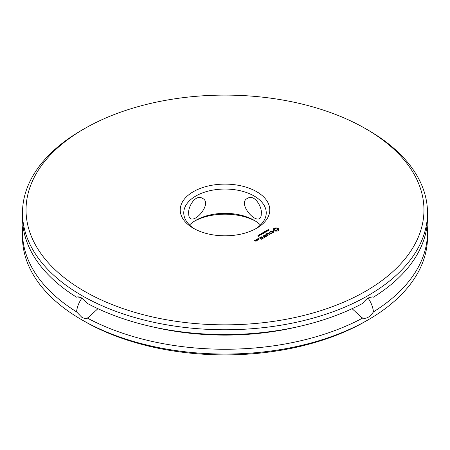 <?xml version="1.0" encoding="UTF-8"?>
<svg xmlns="http://www.w3.org/2000/svg" width="450" height="450" viewBox="0 0 450 450"><rect width="100%" height="100%" fill="white"/><g stroke="black" fill="none" stroke-linecap="round" stroke-linejoin="round"><path stroke-width="0.67" d="M84.308 291.195A198.968 114.874 180 0 1 84.308 128.745A198.968 114.874 180 0 1 365.692 128.745A198.968 114.874 180 0 1 365.687 291.195A198.968 114.874 180 0 1 84.308 291.195M278.483 230.479L278.736 228.842L277.262 227.993L274.871 227.993L273.403 228.842L273.729 229.528L273.403 230.22L274.871 231.069L277.262 231.069L278.483 230.479M273.634 232.256L273.853 231.761L273.189 231.379L270.9 231.716L272.036 230.844L270.72 231.3L270.501 231.778L271.17 232.166L273.116 231.626L273.313 232.144L272.317 232.695L273.634 232.256M272.137 232.971L271.249 233.336L269.094 232.239L270.996 233.482L270.366 233.994L272.137 233.117M268.768 235.063L270.028 234.186L267.992 233.016L266.479 233.747L267.868 233.235L268.633 233.674L267.744 234.332L268.886 233.82L269.646 234.259L268.768 235.063M267.902 230.006L268.476 229.404L268.026 229.911L269.274 230.006L268.639 230.383L269.038 229.905L267.902 230.006M269.094 230.209L269.038 229.905M268.92 229.939L269.274 230.006M267.424 230.782L267.379 229.961L268.425 230.569L267.424 230.782M265.714 230.923L267.322 231.081L266.512 230.462L267.559 231.069L266.034 230.963L266.76 231.531L265.714 230.923M265.427 231.547L265.989 231.368L265.427 231.547M264.645 232.751L263.874 231.986L265.118 232.273L264.617 231.559L265.944 232.003L264.707 231.711L265.219 232.419L264.122 232.037L264.645 232.751M265.748 235.187L268.048 235.333L266.023 234.163L267.328 235.209L265.371 234.973L265.781 236.109L263.959 235.204L265.989 236.526L266.287 236.424L265.748 235.187L266.248 236.514M263.942 237.701L265.466 236.964L263.183 235.648L264.066 236.312L263.183 236.97L264.324 236.458L265.084 236.897L263.947 237.549M263.289 238.072L261.264 236.756L263.289 238.072M261.225 239.271L262.744 238.393L260.713 237.218L259.189 238.095L260.584 237.437L261.349 237.881L260.466 238.539L261.608 238.028L262.367 238.466L261.231 239.119M258.705 238.652L258.491 238.359L258.919 238.359L258.705 238.652M262.929 232.875L263.503 232.273L263.059 232.779L264.308 232.875L263.672 233.252L264.071 232.774L262.929 232.875M264.122 233.078L264.071 232.774M263.947 232.808L264.308 232.875M261.546 233.331L262.491 233.269L262.412 232.83L263.458 233.438L262.659 233.73L261.546 233.331M261.467 233.831L262.035 233.651L261.467 233.831M260.668 234.444L260.342 234.152L260.893 233.837L261.714 234.315L260.668 234.444M260.342 234.152L260.893 234.028M259.751 234.973L259.431 234.681L259.982 234.366L260.803 234.844L259.751 234.973M259.431 234.681L259.982 234.557M258.581 235.384L258.446 235.119L259.374 234.922L259.622 235.654L258.581 235.384M257.743 235.912L258.131 235.35L257.884 235.834L259.093 235.958L258.463 236.323L258.834 235.969L258.553 235.806L257.743 235.912M257.023 239.203L258.047 239.94L259.043 239.507L258.019 238.77L257.023 239.349M257.569 240.216L256.545 239.479L257.057 239.923L256.669 240.553L257.569 240.216M255.949 241.29L256.697 240.857L256.072 240.351L255.206 240.711L254.711 240.424L255.555 240.053L255.077 239.923L254.329 240.356L255.949 241.29M193.343 228.246L193.343 228.246A44.769 25.847 180 0 1 193.343 191.689A44.769 25.847 180 0 1 256.657 191.689A44.769 25.847 180 0 1 256.657 228.246A44.769 25.847 180 0 1 193.343 228.246M365.692 128.745L368.19 130.185A202.5 116.91 180 0 1 427.5 212.856A202.5 116.91 180 0 1 302.496 320.867A202.5 116.91 180 0 1 81.81 295.526A202.5 116.91 180 0 1 22.5 212.856A202.5 116.91 180 0 1 81.81 130.185L84.308 128.745M278.657 230.304L278.404 229.528M278.651 228.949L277.262 228.184L274.871 228.184L273.482 228.949M273.645 229.882L273.482 230.304M273.729 229.528L273.645 230.079M273.786 231.913L273.189 231.57L271.249 232.104L270.9 231.716M272.869 232.397L272.273 232.684M273.313 232.144L272.869 232.588M273.459 231.829L273.313 232.335M272.081 231.053L270.568 231.817M272.059 233.162L271.249 233.528L269.173 232.431M270.996 233.482L270.45 233.994M269.989 234.36L267.992 233.207L266.558 233.893M269.646 234.259L268.588 235.063M268.633 233.674L267.829 234.332M267.632 230.271L267.497 230.636L268.166 230.715M264.122 232.037L264.656 232.746M265.781 236.109L264.218 235.395M267.986 235.485L265.843 234.354M267.328 235.209L265.551 235.136M265.084 236.897L264.026 237.701M265.427 236.993L263.261 235.845M264.066 236.312L263.261 236.97M263.464 238.078L261.343 236.953M262.367 238.466L261.304 239.271M262.704 238.562L260.713 237.409L259.279 238.095M261.349 237.881L260.544 238.539M258.474 238.573L258.936 238.573M262.395 233.454L262.828 233.73M261.394 234.219L261.714 234.506M260.477 234.551L260.803 235.035M259.408 235.136L259.599 235.665M257.771 238.77L257.068 239.372M259.003 239.529L258.019 238.961M257.738 240.216L256.624 239.67M256.686 240.351L257.012 240.362M257.057 239.923L257.012 240.553M256.657 240.885L255.825 240.547L255.206 240.902L254.711 240.424M255.077 239.923L254.374 240.525M194.642 228.966A41.237 23.805 180 0 1 183.763 212.856A41.237 23.805 180 0 1 225 189.045A41.237 23.805 180 0 1 266.237 212.856A41.237 23.805 180 0 1 255.358 228.966M427.5 212.856L427.5 217.665A202.5 116.91 180 0 1 373.478 297.163C370.024 296.308 366.435 298.384 362.7 303.39A202.5 116.91 180 0 1 300.78 326.081A202.5 116.91 180 0 1 149.22 326.081A202.5 116.91 180 0 1 87.3 303.39L81.81 298.052C79.695 296.887 77.929 296.589 76.522 297.163A202.5 116.91 180 0 1 22.5 217.665L22.5 212.856M277.088 230.31L275.524 230.496L274.731 230.034L274.731 229.219L275.524 228.757L277.408 229.219L277.408 230.034L276.609 230.496M260.522 234.124L260.634 234.444M260.522 234.259L261.54 234.399L260.522 234.067M259.605 234.653L259.723 234.968L260.612 234.844L259.83 234.467L259.723 234.776M258.666 239.631L258.176 239.912L257.406 239.276L257.895 238.989L258.666 239.631M256.32 240.981L255.831 241.268L255.459 240.857L255.949 240.576L256.32 240.981M260.466 225A41.237 23.805 0 0 0 254.16 220.309A41.237 23.805 0 0 0 195.84 220.309A41.237 23.805 0 0 0 189.534 225M261.276 213.677C262.373 207.073 254.362 193.798 247.669 198.309C237.763 202.129 252.906 221.873 259.447 218.717C260.696 217.896 261.304 216.214 261.276 213.677M188.724 213.677C187.622 207.118 195.604 193.804 202.331 198.309C212.265 202.236 196.942 221.946 190.553 218.717C189.304 217.896 188.696 216.214 188.724 213.677M82.069 297.9C79.003 302.175 77.158 306.821 76.522 311.833L81.81 317.289C83.942 318.442 85.77 318.701 87.3 318.06L88.431 317.452L97.903 308.683M77.468 296.921L80.831 297.546M300.78 326.081L296.37 327.111A190.716 110.109 180 0 1 153.63 327.111L149.22 326.081M372.532 296.921L369.169 297.546M367.931 297.9C370.997 302.175 372.842 306.821 373.478 311.833C370.001 316.991 366.412 319.061 362.7 318.06L361.569 317.452L352.097 308.683M276.609 230.304L276.069 230.558M276.069 230.366L275.524 230.496M275.524 230.304L275.046 230.31M275.046 230.119L274.731 230.034M274.731 229.843L274.624 229.528M277.509 229.528L277.408 230.034M277.408 229.843L277.088 230.119M268.166 230.58L267.632 230.406M262.828 233.618L263.199 233.449L262.806 233.218L262.541 233.696M258.992 235.282L259.459 235.553L259.397 235.046L258.992 235.434M258.666 239.434L258.176 239.912M258.176 239.721L257.406 239.276M256.32 240.789L255.831 241.268M255.831 241.071L255.459 240.857M255.358 221.034A44.769 25.847 0 0 0 194.642 221.034M76.522 311.833A202.5 116.91 180 0 1 22.5 232.335A202.5 116.91 180 0 1 22.899 225M427.101 225A202.5 116.91 180 0 1 427.5 232.335L427.5 237.144A202.5 116.91 180 0 1 368.19 319.815A202.5 116.91 180 0 1 81.81 319.815L81.81 319.815A202.5 116.91 180 0 1 22.5 237.144L22.5 232.335M427.5 232.335A202.5 116.91 180 0 1 373.478 311.833M362.7 318.06A202.5 116.91 180 0 1 87.3 318.06M84.308 321.255L81.81 319.815L84.308 321.255A198.968 114.874 180 0 0 365.692 321.255L368.19 319.815"/></g></svg>
